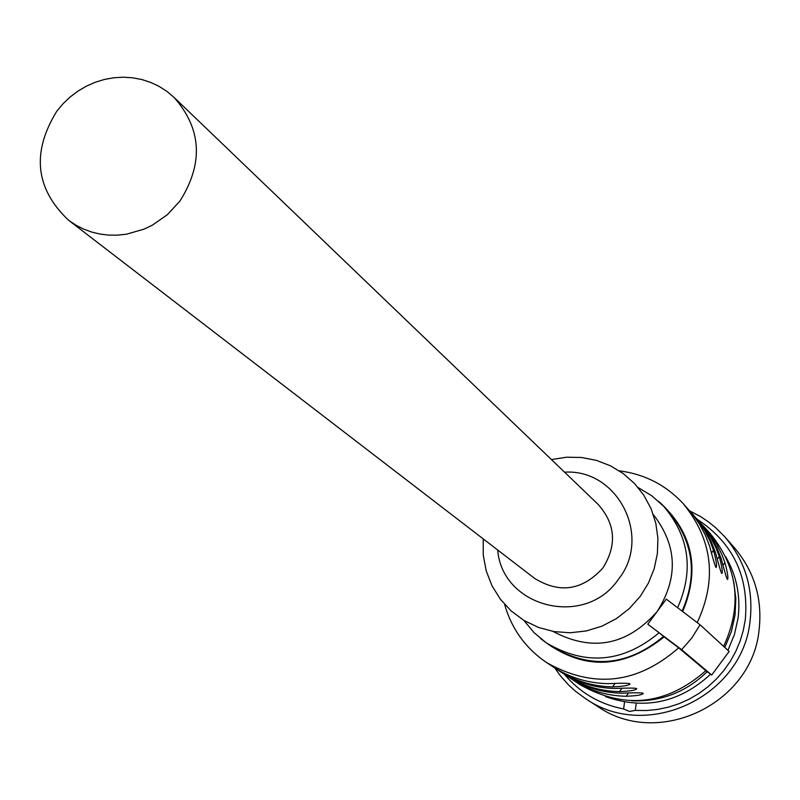 <?xml version="1.0" encoding="UTF-8"?>
<svg xmlns="http://www.w3.org/2000/svg" width="800" height="800" viewBox="0 0 800 800"><rect width="100%" height="100%" fill="white"/><g stroke="black" fill="none" stroke-linecap="round" stroke-linejoin="round"><path stroke-width="1.2" d="M697.21 622.59C717.28 579.45 712.64 539.84 683.3 503.74L692.39 514.08L699.38 524L705.14 534.71L709.59 546.06C713.64 561.39 715.85 568.49 716.22 567.36C717.04 565.74 716.14 560.06 713.51 550.3L710.32 541.79L704.91 530.99L698.27 520.93L692.52 513.96L700.25 523.13L706.88 533.15L711.04 541.17L715.44 552.4C719.4 567.39 721.58 574.41 721.97 573.46C722.77 571.79 721.87 566.15 719.27 556.55L716.12 548.13L710.77 537.44L704.19 527.48L696.49 518.42M683.3 503.74C665.98 485.07 644.67 474.11 619.36 470.87M698.5 520.58L706.13 529.63L712.69 539.55L716.81 547.49L721.17 558.6C725.08 573.39 727.22 580.33 727.6 579.42C728.39 577.78 727.5 572.2 724.92 562.65L721.79 554.33L716.49 543.74L711.72 536.28L704.36 527.07L710.09 533.41C738.01 567.73 742.52 605.39 723.62 646.38M704.36 527.07L702.39 524.95M692.52 513.96L690.46 511.74M621.79 688.43L619.43 691.62C599.83 691.23 581.9 685.74 565.64 675.15L568.08 676.77C584.29 687.32 602.16 692.79 621.69 693.18C636.99 692.58 644.17 692.72 643.23 693.59C641.78 694.98 636.09 695.88 626.16 696.27C606.77 695.88 589.02 690.45 572.92 679.97L580.06 684.68C624.62 709.77 666.54 705.11 705.81 670.69L711.71 675.03L729.13 651.44L700.06 624.76L666.32 599.13L657.06 611.66C626.89 645.59 592.19 652.17 552.98 631.4M653.35 514.64C677.31 545.55 678.55 577.89 657.06 611.66L647.78 624.21L659.11 632.75C623.23 662.68 585.63 666.05 546.31 642.87L534.07 632.67L523.9 620.41M677.62 607.71C694.01 570.48 689.37 536.69 663.69 506.32L651.76 495.75L638.11 487.54M663.69 506.32L668.02 510.94C693.39 540.9 698.09 574.29 682.1 611.11M682.71 611.58C700.58 568.43 692.49 531.63 658.46 501.2M647.78 624.21L681.64 649.68L691.83 637.96L700.06 624.76M711.71 675.03L681.64 649.68M540.46 638.47C581.29 670.69 622.51 670.16 664.12 636.89L678.66 647.82L705.81 670.69M664.12 636.89L663.5 636.44C627.88 666.14 590.56 669.48 551.52 646.46L546.31 642.87M659.11 632.75L663.5 636.44M678.66 647.82C637.4 684 593.41 688.94 546.7 662.65C525.64 648.33 511.61 628.9 504.61 604.37M565.64 675.15L563.19 673.49M619.43 691.62C629.52 691.21 635.26 690.31 636.65 688.9C637.76 688 630.5 687.85 614.87 688.46C595.12 688.07 577.06 682.55 560.69 671.89L555.69 668.53M614.97 683.6L612.56 686.87C592.74 686.48 574.62 680.93 558.19 670.23M612.56 686.87C622.71 686.45 628.5 685.54 629.93 684.11C631.08 683.18 623.74 683.02 607.89 683.64C587.93 683.25 569.68 677.67 553.13 666.89L546.7 662.65M572.92 679.97L570.53 678.33M483.23 538.9L483.24 555.02L486.18 570.81L491.98 585.74L500.43 599.3L511.26 611.04L524.11 620.54L538.55 627.47L554.1 631.6L570.21 632.77L586.34 630.94L601.94 626.16L616.47 618.59L629.42 608.49L640.35 596.21L648.46 583.02L654.2 568.68L657.38 553.61L657.91 538.29L655.79 523.18L651.09 508.74L643.94 495.4L634.59 483.58L623.3 473.61L610.44 465.8L596.39 460.37L581.57 457.48L566.43 457.22L551.42 459.57M497.68 550C502.23 607.72 585.32 628.38 618.38 579.35C652.51 536.9 617.75 468.56 564.57 472.19M174.05 97.4L598.18 504.44C615.53 524.04 617.1 545.21 602.9 567.97C582.53 590.37 559.77 593.84 534.62 578.39L68.5 220.18L75.67 225.03L83.39 229L91.57 232.03L100.09 234.08L108.86 235.13L117.75 235.15L126.66 234.15L144.03 229.15L152.28 225.21L167.35 214.7L179.88 201.15C203.67 163.43 201.73 128.84 174.05 97.4L166.97 91.43L159.18 86.43L150.79 82.45L141.93 79.56L132.72 77.81L123.31 77.2L113.83 77.75L104.42 79.45L95.21 82.28L86.35 86.19L77.95 91.12L70.15 97L63.05 103.75L56.76 111.26C31.43 152.45 35.35 188.75 68.5 220.18M727.92 650.34L734.43 634.57L738.11 617.96C740.74 596.01 736.6 575.59 725.67 556.71M605.43 696.59C644.53 710.26 679.58 702.79 710.59 674.21M724.82 647.49L731.37 631.63L735.07 614.91L735.83 598.43L733.79 582.11M631.77 700.8C660.86 701.92 686 692.22 707.18 671.7M624.55 702.06L623.62 708.96L629.45 711.43L635.28 710.41L636.23 703.37M697.49 519.48C733.03 543.01 748.97 576.36 745.32 619.51L743.27 630.52L740.04 641.27L735.68 651.62L730.22 661.46L723.75 670.66L716.32 679.12L708.04 686.74L699 693.43L689.3 699.1L679.07 703.69L668.42 707.15L657.49 709.44L646.4 710.53L635.28 710.41M623.62 708.96C599.74 704.29 580 692.74 564.39 674.31M689.73 510.89L700.8 516.74L708.6 521.98L715.9 527.91L724.76 536.79C745.16 560.82 753.61 588.74 750.12 620.55C743.03 696.44 646.93 741.71 585.6 698.67L575.49 691.26L568.54 684.93L560.21 675.57L554.74 667.93M585.6 698.67L597.57 706.39C657.83 748.67 752.19 704.25 759.12 629.73C762.54 598.5 754.22 571.07 734.18 547.47L724.76 536.79M719.27 556.55L717.44 559.02M628.47 693.15L626.16 696.27M724.92 562.65L723.12 565.08M713.51 550.3L711.63 552.84"/></g></svg>
